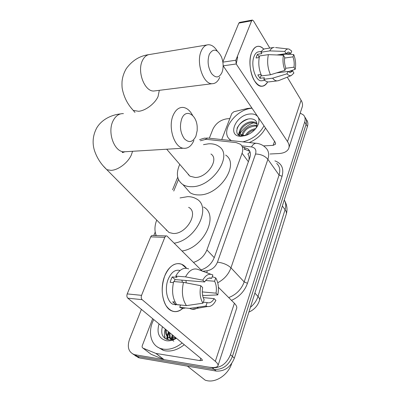 <?xml version="1.0" encoding="UTF-8"?>
<svg xmlns="http://www.w3.org/2000/svg" width="401" height="401" viewBox="0 0 401 401"><rect width="100%" height="100%" fill="white"/><g stroke="black" fill="none" stroke-linecap="round" stroke-linejoin="round"><path stroke-width="0.6" d="M193.498 262.379C199.813 260.349 204.284 256.199 206.906 249.933L242.079 153.262C243.377 149.357 242.821 146.35 240.399 144.24L236.219 142.611L207.417 139.443L205.543 139.413L200.385 140.771M166.209 230.089L166.3 229.753M188.31 174.706L188.415 174.41M248.871 160.365L248.956 159.919C249.332 157.423 248.966 155.458 247.863 154.019L250.044 151.964M178.46 179.493L173.743 191.031M155.904 234.66L155.528 235.582M300.214 113.077L303.557 115.047C305.161 116.876 305.542 119.207 304.69 122.044L230.455 354.715C226.66 363.802 220.575 368.143 212.189 367.732L135.187 354.78L137.348 356.369L136.37 356.148L132.921 354.058L136.37 356.148L137.348 356.369L214.219 369.406L137.348 356.369L139.488 357.948L135.077 355.642M230.455 354.715L232.415 356.444C228.65 365.506 222.585 369.827 214.219 369.406C222.585 369.827 228.65 365.506 232.415 356.444L306.068 124.285L232.415 356.444L234.354 358.158C230.62 367.196 224.575 371.496 216.229 371.065L139.488 357.948M304.92 117.287C306.529 119.117 306.91 121.448 306.068 124.285C306.91 121.448 306.529 119.117 304.92 117.287M306.279 119.513C307.883 121.343 308.269 123.673 307.432 126.505L234.354 358.158M164.801 338.264L164.971 336.264L164.801 338.264M166.43 330.8L166.676 330.208L166.43 330.8M239.217 135.222L240.099 133.513L239.217 135.222M240.334 133.122C243.567 128.145 248.089 124.661 253.893 122.671C248.089 124.661 243.567 128.145 240.334 133.122M209.322 138.22L212.891 129.227C215.773 123.398 220.405 119.929 226.786 118.826L229.848 118.561M135.187 354.78L134.21 354.559C128.556 352.123 126.987 347.06 129.508 339.381L141.408 309.382M166.896 339.386L167.287 336.439M167.352 336.138L168.721 331.898M201.021 269.908C207.302 267.908 211.723 263.788 214.279 257.552L249.738 157.934C250.991 154.079 250.419 151.097 248.029 148.971L243.783 147.282L242.54 147.142M244.204 149.393L245.442 149.538L249.813 151.347M251.658 52.526C254.896 45.584 258.961 44.466 263.843 49.168C261.998 47.163 260.089 46.2 258.119 46.275C255.412 46.506 253.262 48.586 251.658 52.526C248.705 59.96 249.808 72.681 254.013 80.05C258.996 87.508 263.552 88.12 267.683 81.874C266.074 84.786 264.074 86.25 261.683 86.26C253.502 86.987 246.55 64.3 251.658 52.526M221.743 139.573L231.813 113.463L233.888 111.729L247.317 108.491L251.893 108.024M270.063 153.994L278.785 153.558C283.868 153.232 287.151 151.598 288.635 148.646C289.542 146.52 289.166 144.165 287.507 141.578L236.224 63.975L237.663 56.912M288.991 147.553L301.998 107.598C302.94 105.333 302.64 102.872 301.091 100.215L287.266 77.172M269.803 48.075L253.447 20.822L252.379 20.055L251.633 20.782L238.836 23.123L239.592 22.401L252.289 20.07M222.856 62.13L235.813 60.24L251.633 20.782M235.813 60.24L236.224 63.975L223.162 65.829L275.251 142.325L275.547 144.149L273.141 145.352L263.557 145.909M222.831 61.949L238.836 23.123M276.896 54.962L286.073 53.629L288.429 52.055L290.931 53.348L279.206 55.047M284.63 58.04L292.951 56.862C294.149 60.245 294.489 63.694 293.973 67.198L285.667 68.29M259.186 57.543L256.059 57.995L256.67 55.99L257.477 54.295L261.823 53.649L260.946 52.22C262.194 50.01 263.708 48.852 265.477 48.737L273.437 47.518M262.349 80.671L261.402 80.786C255.442 81.348 250.404 64.927 254.079 56.371C255.247 53.478 256.825 51.955 258.815 51.804L261.442 51.403M261.016 74.506L257.853 74.912L260.013 78.29L264.354 77.749L263.793 79.278L272.595 78.19L287.036 73.799L287.858 71.443L276.575 72.892M269.487 81.819L268.399 81.949C266.82 81.904 265.282 81.012 263.793 79.278M261.637 75.884C258.785 69.438 258.084 62.792 259.532 55.939L268.374 54.641L283.432 55.208L284.725 57.408C284.184 61.002 284.54 64.521 285.783 67.959L284.956 70.315L270.459 74.766L261.637 75.884M278.961 80.496L277.146 80.902C275.587 80.852 274.068 79.949 272.595 78.19M270.459 74.766C267.642 68.255 266.946 61.548 268.374 54.641M289.126 71.408L295.201 69.308L293.973 67.198M292.951 56.862L293.748 54.581L285.557 54.125M293.748 54.581C295.587 59.398 296.073 64.305 295.201 69.308M287.968 71.558L292.675 70.957L293.913 73.057L291.281 75.568C289.863 75.989 288.449 75.398 287.036 73.799M284.956 70.315C283.016 65.408 282.51 60.371 283.432 55.208M292.675 70.957L290.164 72.631L287.858 71.443M286.073 53.629L284.79 51.423L269.773 50.897L260.946 52.22M269.773 50.897C271.001 48.671 272.495 47.503 274.244 47.393M284.79 51.423C285.978 49.433 287.402 48.651 289.051 49.077L291.733 51.067L290.931 53.348M259.262 57.163L257.477 54.295M260.013 78.29L261.236 75.017M231.432 140.621L230.094 139.683C219.482 131.789 235.407 109.358 252.023 108.215M230.41 140.51L229.507 139.152M257.011 123.844L252.595 122.606C244.79 122.445 237.126 132.23 241.542 135.373L242.475 135.934M256.971 123.443L254.755 122.135L251.998 121.749C244.189 121.593 236.51 131.383 240.926 134.525L244.525 135.473L246.074 135.348M256.765 126.17L254.966 126.019C248.329 126.977 244.264 130.089 242.775 135.368M256.911 125.498L254.374 125.172C248.535 125.122 241.873 130.871 242.134 135.192M254.695 129.749C251.201 130.741 248.53 132.536 246.67 135.132M255.683 128.626C250.946 129.468 247.502 131.749 245.362 135.458M255.873 128.38L256.254 127.608C257.993 122.195 256.139 119.252 250.69 118.781C237.983 118.736 230.841 137.232 243.212 135.914L245.237 135.613M257.948 116.917C259.457 119.353 259.322 122.33 257.537 125.849C255.171 130.009 251.602 133.082 246.831 135.072L241.953 136.21C226.294 137.653 235.121 114.761 250.169 113.979C253.698 113.709 256.264 114.656 257.878 116.816M245.948 135.388L244.525 135.473M264.018 125.834C259.357 134.099 252.314 139.438 242.881 141.859M265.532 128.049C262.079 134.52 256.66 139.353 249.272 142.55M240.194 129.403L238.42 134.731M242.169 134.48L241.883 135.097M241.718 135.513L241.587 135.889M239.713 131.197L238.725 134.942M247.868 119.147C242.61 121.082 238.991 124.155 237.006 128.36M256.66 127.302L256.82 126.997M209.312 54.285C207.167 60.922 207.908 67.338 211.538 73.533C215.658 78.32 219.126 78.01 221.938 72.596L222.69 70.115C223.542 65.714 223.126 61.313 221.452 56.912C217.282 48.902 213.237 48.025 209.312 54.285M219.773 77.278C217.949 81.558 215.377 83.704 212.064 83.719C203.187 84.255 195.778 62.205 201.322 50.797C203.061 46.982 205.397 44.962 208.32 44.737C211.643 44.701 214.63 46.822 217.277 51.082M187.483 173.332L189.949 176.189L195.192 177.478C207.272 177.728 219.547 159.172 210.946 154.014M188.57 175.016L188.676 174.716M203.487 144.656L208.51 143.819C212.725 143.568 216.229 144.46 219.011 146.49C233.552 155.418 212.254 187.357 191.543 186.701C188.169 186.746 185.297 186.049 182.931 184.61C176.831 180.174 175.773 173.422 179.748 164.355M225.678 155.097C240.199 164.139 219.322 195.763 198.741 194.926C195.387 194.946 192.525 194.224 190.159 192.766L185.733 187.773M181.828 118.541C179.417 125.904 180.239 132.616 184.295 138.676C188.906 143.167 192.781 142.34 195.924 136.19L197.202 130.51L197.202 126.972C196.67 114.636 185.853 108.275 181.828 118.541M193.934 140.415C191.377 146.26 187.783 148.861 183.157 148.225C173.959 147.112 167.733 126.586 173.337 114.897C175.788 109.658 179.067 107.167 183.172 107.423C186.941 107.944 190.099 110.631 192.645 115.468M165.603 229.051L169.032 232.515L173.047 233.467C186.3 234.58 199.287 212.355 188.615 207.342M166.495 230.475L166.605 230.064M156.29 235.608C154.385 231.086 154.52 225.903 156.706 220.064M180.039 197.939L187.613 196.645C190.911 196.625 193.793 197.347 196.264 198.806C212.174 206.51 196.33 239.938 174.285 243.166M203.538 207.026C219.402 214.836 203.959 247.948 182.099 250.986M164.696 276.058C169.483 263.216 180.545 259.773 186.525 268.299L181.743 264.314C174.921 262.008 169.242 265.923 164.696 276.058C161.032 287.026 161.458 296.845 165.979 305.522C171.237 312.775 177.072 313.512 183.488 307.732C179.392 311.767 175.182 312.685 170.851 310.484C162.781 306.449 159.513 288.62 164.696 276.058M186.259 282.895L185.944 280.469M155.824 353.381L163.914 359.577L155.824 353.381L143.012 348.143C142.139 347.677 141.909 346.82 142.31 345.567L152.681 318.675M164.245 359.667L207.808 366.995C213.387 367.892 216.74 367.577 217.863 366.043C218.495 364.9 217.643 363.331 215.322 361.336L142.149 299.677L127.804 298.164L201.788 359.161L202.46 360.379L200.014 360.614L156.159 353.471M163.914 359.577L151.147 354.309L143.012 348.143M218.064 365.431L236.53 308.715C237.242 307.271 236.53 305.457 234.395 303.271L218.395 287.276M202.31 271.196L166.906 235.963C166.044 235.713 165.347 236.174 164.811 237.352L150.726 236.856C151.267 235.698 151.974 235.242 152.846 235.492L166.109 235.938M127.804 298.164C126.811 297.121 126.616 295.697 127.212 293.903L141.563 295.347L164.811 237.352M141.563 295.347C140.972 297.176 141.167 298.62 142.149 299.677M127.212 293.903L150.726 236.856M174.054 281.577L175.067 279.597L204.635 281.968C206.756 278.545 209.106 277.332 211.688 278.319L208.921 278.109M205.603 280.53L214.595 281.236C216.304 284.56 216.781 288.535 216.024 293.166L202.264 291.913M181.818 280.139L182.48 282.274M173.427 282.6L170.144 282.329L171.042 279.497L172.209 276.931L177.021 277.307L175.758 276.114C179.503 269.472 183.803 267.071 188.65 268.906M177.623 304.78L172.751 304.199C166.851 301.336 164.435 288.414 168.174 279.266C171.277 272.179 175.237 269.251 180.064 270.49M175.087 302.083L172.661 301.833L175.613 304.504L180.56 305.096L179.743 307.321L189.503 308.394L205.939 306.028L207.147 302.575L203.282 302.184M175.944 304.6L175.357 304.996M185.473 307.953C183.498 308.539 181.588 308.329 179.743 307.326L189.508 308.394L191.939 309.261C194.224 309.597 196.435 308.875 198.57 307.091M176.64 304.57C172.545 298.519 171.558 290.845 173.688 281.547L183.498 282.359L200.781 285.712L202.65 287.527C201.848 292.309 202.345 296.379 204.144 299.732L202.926 303.201L186.43 305.617L176.64 304.57M202.58 295.256L205.006 295.487L217.783 294.895L216.024 293.166M186.43 305.617C182.365 299.512 181.387 291.758 183.498 282.359M214.595 281.236L215.758 277.913L212.274 276.655M215.758 277.913C218.39 282.54 219.066 288.199 217.783 294.895M203.182 297.587L214.134 298.645L215.908 300.364C213.578 304.84 210.766 306.9 207.472 306.539L205.939 306.028M202.926 303.201C200.119 298.519 199.407 292.69 200.781 285.712M214.134 298.645C212.099 302.103 209.768 303.412 207.147 302.575M204.635 281.968L202.776 280.144L185.543 276.865L175.758 276.114M185.543 276.865C189.257 270.144 193.513 267.713 198.32 269.562L210.966 274.299M202.776 280.144C205.783 274.896 209.147 273.176 212.866 274.981L211.688 278.319M175.067 279.597L172.209 276.931M175.758 304.58L176.064 303.768M231.678 363.537C228.344 374.414 216.51 382.694 207.232 380.719L205.242 380.208L187.382 366.133M167.067 339.441L167.633 336.76M167.673 336.604L168.881 333.166M182.159 342.975C175.884 347.928 169.603 349.988 163.312 349.156L161.147 348.664C150.575 345.702 147.383 331.577 153.763 319.567M184.28 344.725C178.029 349.652 171.763 351.697 165.488 350.86L163.322 350.364L157.563 347.03M166.55 330.108C165.829 334.384 167.132 337.186 170.465 338.524L171.658 338.765M175.523 337.507L170.861 338.108L169.628 337.837L170.465 338.524M165.718 329.421C164.991 333.697 166.295 336.504 169.628 337.837M169.864 332.84L170.24 337.993M170.5 338.534L173.803 341.241M169.037 332.158L169.668 337.853M169.688 337.888L171.327 339.757M173.132 335.537L172.941 338.138M172.971 338.484L173.117 339.371M172.32 334.865L172.204 338.188M172.255 338.489L172.525 339.527M176.43 338.254C173.006 340.339 169.673 341.166 166.425 340.735C158.951 338.639 156.485 333.036 159.032 323.908M162.41 326.695C160.595 333.722 162.505 338.058 168.149 339.712C170.375 340.098 172.726 339.717 175.202 338.574L176.194 338.058M175.859 337.782L170.139 337.973M168.61 331.807L167.723 336.67M167.723 336.84L168.124 339.707M165.312 329.091C164.064 332.77 164.104 335.973 165.438 338.7M175.312 337.993L175.137 338.604M172.27 334.825L171.493 338.173M171.443 338.735L171.412 339.747M248.389 161.718L242.079 153.262M214.244 257.653L206.906 249.933M248.881 312.118C254.134 309.757 257.668 305.903 259.477 300.55C259.973 299.407 259.482 298.028 257.993 296.409L285.081 209.678C286.384 211.467 286.745 213.076 286.169 214.5L259.637 300.028M250.394 307.316C254.079 304.304 256.61 300.665 257.993 296.409L254.886 293.086M282.349 206.014L285.081 209.678C286.179 205.964 285.903 202.731 284.254 199.979M307.432 126.505L304.69 122.044M216.229 371.065L212.189 367.732M274.901 160.876C281.697 163.332 284.083 168.485 282.063 176.33L247.462 283.291C244.61 291.186 239.287 296.875 231.487 300.369M202.515 271.266L207.167 270.74C211.979 269.833 215.412 266.981 217.452 262.174L255.537 154.034C256.62 150.029 255.262 147.658 251.462 146.931C253.141 144.049 255.076 142.876 257.262 143.413C260.57 143.949 263.362 145.373 265.637 147.688C268.67 150.51 269.417 154.39 267.878 159.327L279.061 175.047C280.515 170.164 279.728 166.3 276.7 163.448M255.537 154.034C260.795 154.139 264.911 155.904 267.878 159.327L230.971 267.823L244.184 281.923L279.061 175.047L282.063 176.33M217.452 262.174C223.016 262.805 227.522 264.685 230.971 267.823C228.55 274.374 224.134 279.347 217.728 282.74M228.695 297.577C236.224 294.68 241.387 289.467 244.184 281.923L247.462 283.291M251.462 146.931L241.798 145.839M206.901 272.84L207.167 270.74M205.132 139.448C206.51 138.24 207.934 137.839 209.392 138.24L255.943 143.272M245.442 149.538L243.783 147.282M287.507 141.578L301.091 100.215M273.141 145.352L274.53 141.267M207.011 44.952L149.959 54.441C146.876 54.706 144.415 56.651 142.581 60.265C136.731 71.067 144.455 91.639 153.809 91.017L155.849 90.761M130.866 107.598L133.237 110.4L138.601 111.288C145.563 110.721 155.002 103.568 158.074 96.496L159.312 90.33M123.423 113.628C119.132 113.438 115.699 115.809 113.132 120.736C107.262 131.723 113.699 150.851 123.318 151.844L127.328 151.598M103.448 166.159L106.811 169.668L110.922 170.36C118.014 170.265 127.909 162.821 131.327 154.981L132.576 151.282M215.322 361.336L234.395 303.271M200.014 360.614L200.791 358.334M166.631 339.286L167.042 336.178M167.137 335.757L168.465 331.687M286.374 213.818C287.562 209.462 287.056 205.232 284.865 201.132M138.515 357.722L134.21 354.559M205.558 138.114C204.726 137.994 202.721 138.53 199.553 139.728M177.718 177.232L172.58 189.758M155.217 232.079L153.804 235.522M206.395 138.059L208.104 138.089M249.683 151.237L248.029 148.971M275.547 144.149L275.642 143.864M288.429 52.055L287.918 52.13M264.85 80.365L261.402 80.786M277.146 80.902L268.399 81.949M291.281 75.568L278.409 80.716M288.018 48.962L275.542 47.549M230.094 139.683L230.74 140.545M240.926 134.525L241.542 135.373M255.903 128.325L257.537 125.849M134.987 112.43L133.237 110.4C129.949 106.751 124.776 100.445 122.415 89.463C122.004 87.794 121.879 85.082 122.049 81.328C122.526 76.832 123.949 72.581 126.325 68.566C132.205 60.556 139.638 55.914 148.641 54.651M153.979 90.997L212.064 83.719M189.949 176.189L166.701 149.217M182.931 184.61L190.159 192.766M169.032 232.515L106.811 169.668C101.157 164.39 97.092 158.154 94.616 150.971C93.117 146.53 91.378 137.673 96.917 127.603C102.511 118.526 112.967 114.621 120.48 113.909M124.947 151.743C122.661 152.661 121.829 152.796 122.45 152.154L123.318 151.844L183.157 148.225M155.969 353.431L164.054 359.627M175.613 304.504L172.751 304.199M207.472 306.539L191.939 309.261M161.147 348.664L163.322 350.364"/></g></svg>

